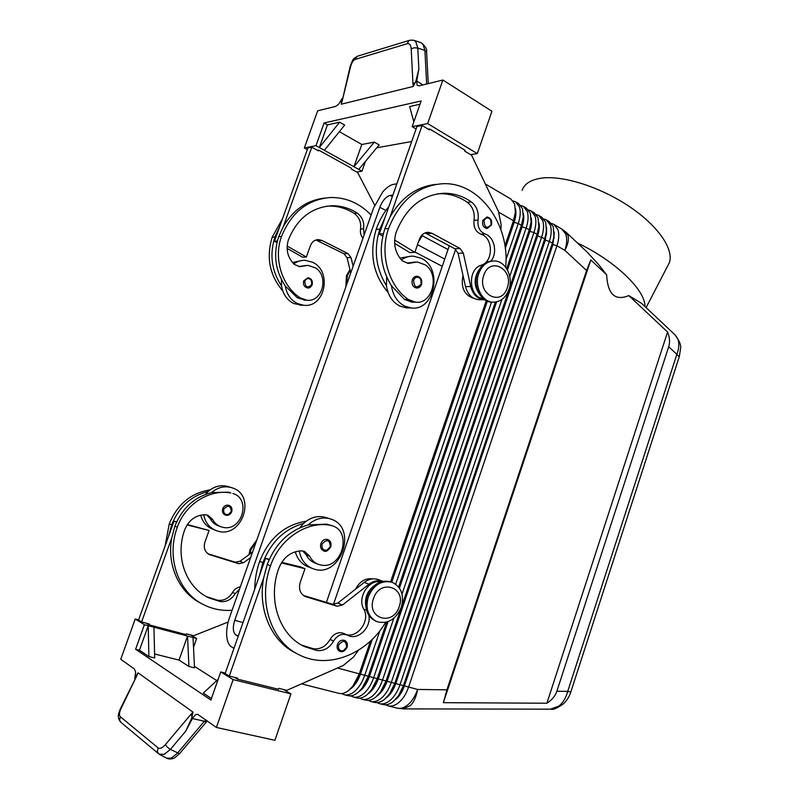 <?xml version="1.0" encoding="UTF-8"?>
<svg xmlns="http://www.w3.org/2000/svg" width="799" height="799" viewBox="0 0 799 799"><rect width="100%" height="100%" fill="white"/><g stroke="black" fill="none" stroke-linecap="round" stroke-linejoin="round"><path stroke-width="1.2" d="M343.091 651.315L339.675 651.265C337.338 649.907 336.599 647.659 337.438 644.513C339.096 640.898 341.503 639.54 344.659 640.428C347.016 641.767 347.775 644.024 346.926 647.18M299.255 550.93C300.883 559.64 305.338 565.522 312.629 568.568L313.637 568.928C340.714 578.716 358.342 527.43 330.906 519.1L330.446 518.941C322.516 516.693 315.086 518.691 308.124 524.933L326.541 524.124L332.224 525.802C352.389 531.385 342.132 569.148 321.488 565.133L318.401 564.344C314.586 562.866 311.68 560.159 309.702 556.234L304.449 551.38L301.283 550.821C290.826 551.5 283.315 557.352 278.751 568.409C267.206 599.919 279.59 635.654 304.809 646.711L316.973 650.526C323.885 651.205 329.408 648.059 333.563 641.088C337.198 635.315 341.692 633.277 347.046 634.975L348.294 635.575C358.092 640.418 371.205 627.575 368.948 615.59M330.446 518.941L325.812 517.482C317.922 515.245 310.521 517.223 303.59 523.415L299.835 527.809M295.29 551.739C297.388 559.13 301.652 564.154 308.094 566.781L312.229 568.409M318.142 564.244L314.956 563.015C311.151 561.537 308.254 558.841 306.277 554.935L302.741 550.94M372.773 578.875C365.463 577.947 359.71 581.392 355.535 589.203M421.383 284.444C420.414 286.871 418.806 288.069 416.569 288.059C412.843 287.051 411.425 284.314 412.304 279.84C413.273 277.433 414.861 276.224 417.078 276.224L420.863 278.751M203.705 514.736C205.203 522.426 209.308 527.69 216.03 530.506L216.948 530.826C241.648 539.824 257.278 495.47 232.209 487.849L231.79 487.71C224.559 485.652 217.827 487.27 211.565 492.584L228.284 492.154L230.901 493.003C209.807 488.788 185.258 504.029 177.338 527.18C165.773 557.942 178.636 593.387 204.594 605.173C213.243 609.267 222.402 610.975 232.08 610.286M239.48 589.253L235.146 593.687C231.42 599.659 226.417 602.276 220.125 601.527L209.048 597.942C186.067 587.764 174.631 556.593 184.789 529.557C188.814 520.069 195.565 515.125 205.033 514.716L207.9 515.245L212.704 519.53C214.532 522.965 217.188 525.362 220.674 526.711L223.48 527.45C242.287 531.295 251.305 498.636 232.889 493.502M220.674 526.711L218.097 525.722C214.621 524.374 211.975 521.987 210.147 518.571L206.641 514.886M312.069 284.844L307.685 287.97C304.259 287.101 302.931 284.734 303.69 280.849L308.034 277.722L311.53 279.91L312.109 284.714M675.025 334.871L677.852 339.056C679.42 343.38 679.09 348.474 676.853 354.337L679.24 356.843M642.046 303.81L675.425 335.24C679.43 340.843 681.157 345.138 680.608 348.144L679.32 356.614L570.806 692.034L567.719 691.365C565.972 697.827 563.025 702.74 558.881 706.106L550.401 709.162M641.557 303.35L628.803 295.6L667.584 332.004C669.742 337.298 670.111 342.222 668.693 346.756L556.863 691.225C555.265 695.989 551.939 699.984 546.886 703.23L443.365 702.671L446.901 689.827L586.586 270.511L590.821 259.945L606.661 274.816L598.461 264.369L586.925 251.895M233.987 648.319L231.67 647C228.814 645.232 227.156 641.517 226.706 635.854C226.367 630.101 227.306 623.989 229.533 617.537L373.642 207.89L382.771 191.88C386.716 187.365 390.461 184.819 394.017 184.249L396.823 183.89M349.952 689.337L351.52 688.169C355.355 684.863 358.381 680.079 360.579 673.797L372.324 639.26M341.652 693.572L344.289 694.721C347.515 695.49 350.901 694.431 354.446 691.554C358.801 687.829 362.227 682.406 364.714 675.295L379.845 630.791M505.278 248.449L514.166 222.332C515.934 216.998 516.364 212.404 515.455 208.569M505.957 259.685L518.261 223.48C520.439 216.829 520.808 211.256 519.36 206.781L515.595 201.817L512.968 200.879M485.353 184L510.871 199.031L514.626 203.995L515.395 211.995L513.487 220.724L504.928 245.882M370.456 641.058L359.3 673.837L352.908 686.061L349.013 690.166C345.478 693.053 342.102 694.111 338.886 693.352L301.493 683.864M371.745 639.839L360.219 673.697L354.596 684.463L351.37 687.899M376.988 702.591L379.515 703.659C382.811 704.438 386.237 703.44 389.802 700.643C394.167 697.008 397.572 691.714 399.999 684.733L549.352 241.398C551.47 234.866 551.769 229.373 550.241 224.909L546.336 219.925L543.839 218.976M546.336 219.925L549.352 221.693L553.258 226.686L553.997 236.394L552.389 243.156L403.455 685.662L398.501 695.739L393.258 701.532C389.692 704.319 386.267 705.317 382.961 704.528L379.515 703.659M385.597 704.788L388.104 705.837C391.41 706.626 394.856 705.627 398.421 702.85C402.796 699.255 406.192 693.981 408.599 687.04L556.933 245.772C559.04 239.271 559.32 233.787 557.772 229.333L553.837 224.339L551.37 223.39M368.279 700.373L370.846 701.462C374.122 702.241 377.537 701.222 381.093 698.406C385.458 694.75 388.863 689.417 391.31 682.406L541.692 236.983C543.829 230.422 544.139 224.909 542.631 220.444L538.766 215.46L536.239 214.512M538.766 215.46L541.802 217.248L545.687 222.232L546.436 231.59L544.758 238.751L394.796 683.345L389.552 693.882L384.589 699.305C381.033 702.111 377.607 703.12 374.322 702.341L370.846 701.462M359.49 698.126L362.077 699.235C365.343 700.014 368.748 698.975 372.304 696.149C376.669 692.463 380.074 687.11 382.541 680.059L533.952 232.529C536.109 225.937 536.439 220.404 534.95 215.93L531.115 210.956L528.558 210.007M531.115 210.956L534.181 212.764L538.037 217.747L538.796 226.746L537.058 234.317L386.057 681.008L380.524 691.984L375.83 697.048C372.274 699.874 368.868 700.903 365.592 700.124L362.077 699.235M509.742 276.404L526.141 228.025C528.319 221.403 528.668 215.85 527.2 211.375L523.395 206.402L520.798 205.463M523.395 206.402L526.491 208.229L530.306 213.203L531.075 221.862L529.278 229.832L377.228 678.641L371.405 690.046L366.981 694.78C363.435 697.627 360.029 698.666 356.783 697.897L353.228 696.988C356.474 697.757 359.87 696.718 363.415 693.862C367.78 690.156 371.195 684.763 373.672 677.692L393.817 618.276M515.595 201.817L518.721 203.655L522.506 208.629L523.275 216.948L521.427 225.298L506.696 268.674M359.131 691.515L360.509 690.486C364.354 687.21 367.36 682.446 369.547 676.204L388.064 621.652M350.611 695.859L353.228 696.988M507.445 269.962L522.067 226.876C523.794 221.673 524.224 217.168 523.365 213.363M386.696 622.101L368.309 676.254L362.207 688.069L358.042 692.483C354.496 695.35 351.111 696.398 347.875 695.629L344.289 694.721M387.625 621.812L369.198 676.104L363.815 686.511L360.599 690.016M368.229 693.672L369.408 692.783C373.253 689.527 376.259 684.793 378.436 678.581L529.897 231.38C531.575 226.307 532.004 221.882 531.195 218.117M531.205 219.945L531.165 224.189L529.587 231.201L378.077 678.481L372.953 688.528L369.737 692.114M377.228 695.809L378.217 695.06C382.062 691.834 385.068 687.12 387.225 680.938L537.647 235.845C539.275 230.891 539.715 226.546 538.945 222.821M538.945 224.719L538.856 229.003L537.337 235.665L386.876 680.838L382.002 690.506L378.786 694.171M386.147 697.917L386.926 697.317C390.781 694.101 393.777 689.417 395.924 683.265L545.317 240.259L546.626 227.495M546.616 229.453L546.476 233.777L545.008 240.09L395.575 683.175L390.961 692.453L387.745 696.209M395.565 699.544C399.42 696.358 402.406 691.704 404.534 685.572L552.918 244.634L554.226 232.119M554.206 234.157L552.608 244.464L404.194 685.482L399.84 694.361L396.624 698.216M345.857 286.861L346.456 275.615L349.982 269.613M346.496 285.043L347.425 275.595L350.202 270.491M256.789 540.044L250.097 549.312L248.998 554.696M256.259 541.552L250.966 549.662L249.957 553.987M478.761 273.518C481.987 265.258 487.24 261.073 494.501 260.953C505.647 261.013 513.577 277.023 508.923 289.558C505.627 298.037 500.214 302.242 492.673 302.152C481.897 301.762 474.107 286.002 478.761 273.518M483.785 275.305C489.857 255.89 514.306 269.323 507.265 287.81C501.532 307.036 476.753 294.262 483.785 275.305M492.843 302.172L491.325 302.132C480.549 301.742 472.768 286.002 477.412 273.538C480.579 265.428 485.722 261.243 492.853 260.983M401.308 607.21C404.394 595.205 401.358 586.905 392.209 582.301C381.652 579.884 373.682 584.738 368.289 596.873C365.223 608.658 368.079 616.908 376.848 621.652C387.695 624.409 395.845 619.595 401.308 607.21M399.18 606.671C406.611 587.105 379.845 578.296 373.483 598.631C366.062 618.676 393.188 626.736 399.18 606.671M392.209 582.301L390.981 581.842C380.434 579.425 372.464 584.269 367.091 596.384C364.024 608.149 366.881 616.399 375.64 621.133L376.409 621.452M364.144 234.896L363.585 228.824C364.384 222.082 362.257 216.849 357.223 213.123C349.343 208.08 340.893 205.623 331.865 205.752C311.61 207.141 297.118 218.527 288.399 239.9C285.613 249.408 287.57 257.558 294.282 264.369L299.715 266.676L308.094 265.368L315.545 267.925C329.248 276.414 322.347 302.322 306.916 300.234L300.194 297.847C282.027 286.282 273.278 258.327 281.508 236.494C291.405 212.244 307.825 199.251 330.746 197.503C346.217 197.363 359.68 203.226 371.116 215.071M293.792 263.91C297.238 261.403 301.013 260.204 305.118 260.324L312.359 262.172C332.644 270.911 325.063 308.244 303.62 305.248L297.637 303.64C290.816 300.194 286.691 294.292 285.263 285.942L297.338 297.807L305.787 300.214M292.464 262.501L302.471 260.424M302.032 305.208L293.862 303.55C287.071 300.124 282.956 294.252 281.528 285.952L281.448 279.6M222.731 508.723C224.07 505.827 226.147 504.698 228.953 505.328C231.52 506.546 232.419 508.673 231.63 511.71L228.085 515.165L225.358 515.095C222.821 513.867 221.942 511.75 222.731 508.723M479.41 269.213C473.737 277.593 473.747 285.912 479.44 294.172M437.912 193.777L440.019 193.688C449.807 193.608 458.916 196.484 467.365 202.317C472.758 206.621 474.976 212.634 474.027 220.354C473.398 227.206 475.675 231.82 480.878 234.167C493.363 237.453 493.612 261.832 481.258 265.218C467.105 269.063 468.753 297.398 483.105 298.546M505.637 267.156C510.132 224.789 479.59 181.932 442.836 183.72C417.847 185.538 399.77 200.459 388.604 228.494C379.315 253.752 388.594 286.132 408.279 299.455L415.58 302.192C432.359 304.579 440.189 274.746 425.388 264.928L417.298 261.972L408.139 263.46L402.237 260.784C394.986 252.893 392.938 243.455 396.104 232.469C405.932 207.77 421.882 194.696 443.954 193.248C453.762 193.168 462.901 196.065 471.37 201.927C476.773 206.252 478.991 212.294 478.042 220.045C477.403 226.936 479.69 231.56 484.893 233.927C494.381 236.534 497.947 253.033 490.866 261.093M401.428 259.965C405.123 257.278 409.128 256.02 413.433 256.159L421.293 258.307C443.255 268.444 434.556 311.37 411.225 307.975L404.723 306.127C397.323 302.162 392.898 295.35 391.43 285.712L404.474 299.395L411.755 302.122L415.58 302.192M411.225 307.975L406.192 307.845L399.71 306.007C392.339 302.062 387.924 295.3 386.456 285.722L386.656 276.883M491.245 225.128L487.07 228.524C483.395 227.655 481.967 224.928 482.816 220.364L486.951 216.968L490.806 219.565M326.691 550.881L323.695 550.851C320.918 549.492 319.97 547.055 320.868 543.56C322.377 540.194 324.674 538.846 327.76 539.515C330.566 540.863 331.525 543.3 330.636 546.826M136.629 675.065L138.047 672.808L193.018 712.129L191.61 718.331L185.748 731.155L192.379 718.551L195.435 714.795L197.603 714.266L216.389 727.46L274.906 740.293L290.926 693.852L233.138 679.599L216.389 727.46M206.372 721.926L204.035 721.617L177.448 753.217L171.226 758.141L166.601 758.161L159.91 754.606M159.141 754.126L164.145 754.376L170.377 749.422L167.321 747.195L165.413 744.628C162.417 747.974 159.98 749.062 158.112 747.884L120.319 716.743L119.57 720.089L120.989 722.396L158.352 753.547M342.381 98.187L338.566 104.319L335.6 106.407L317.672 110.821L304.339 147.975L315.975 145.668L324.104 122.986L421.163 100.964L412.144 126.641L427.655 123.575L442.886 80.03L419.445 85.793L417.707 85.603L417.028 84.884L416.728 81.039L418.856 69.084L415.939 81.009L413.293 86.432L341.223 104.22L341.443 101.952M138.587 619.914L135.211 619.015L120.759 659.275L134.352 668.973L135.62 671.919L134.791 678.88M158.831 753.936L157.313 751.469L158.112 747.884M418.856 69.084L417.797 48.08L415.8 41.708L413.662 40.22M414.012 40.34L420.773 42.607L422.911 44.085L424.918 50.437L426.616 52.235M409.368 40.369L358.052 56.03L356.734 56.629L355.335 59.346L407.23 43.685L408.688 40.789L410.127 40.15M448.029 249.548L422.301 235.755L418.496 241.807M667.335 266.586L669.362 262.661C674.096 249.318 658.146 225.827 629.342 206.512C600.598 187.166 563.665 175.4 542.141 178.047C531.235 179.475 524.563 183.56 522.127 190.322M449.338 245.762L326.401 602.386M238.202 636.294L235.875 635.015C232.918 632.528 232.539 627.615 234.756 620.274L379.855 207.251C382.591 200.489 386.007 196.544 390.102 195.415L392.898 195.096M414.951 252.015L442.247 266.337M628.803 295.6C615.02 301.213 607.639 294.282 606.661 274.816M644.943 306.546C645.532 290.227 615.27 260.864 577.497 243.016M422.301 235.755L422.831 234.227M357.313 56.27C353.348 59.326 353.687 56.869 350.142 66.507L342.102 101.313L350.581 66.677C351.68 62.652 353.268 60.205 355.335 59.346M407.23 43.685C409.537 43.236 410.876 44.964 411.215 48.859L412.933 83.565L415.38 82.597M159.53 754.406L158.811 753.926M120.319 716.743C118.981 715.295 119.191 712.618 120.949 708.713L136.869 675.634L120.379 708.823M192.229 716.573L190.741 714.526L165.413 744.628M206.631 721.637L179.525 753.707L170.377 749.422L185.748 731.155M207.311 720.988L206.492 721.787L204.035 721.617M206.012 720.059L204.394 721.207L192.379 718.551M211.415 698.536L203.306 693.093L218.177 679.27M225.308 673.068L220.744 671.929L210.886 700.034L135.61 649.247L144.399 624.698L187.535 636.064L188.924 666.466L179.016 660.094L154.607 653.991M153.937 627.215L154.696 657.976L148.874 656.538L139.455 650.206L135.61 649.247M179.016 660.094L187.535 636.064L193.028 637.512L194.507 667.844L188.924 666.466M194.437 666.356L216.769 680.578M148.874 656.538L148.224 625.707L139.455 650.206M193.028 637.512L196.664 638.471L193.508 647.39M283.555 689.527L290.926 693.852M190.681 634.955L196.664 638.471M220.744 671.929L233.138 679.599M234.586 677.382L237.393 679.1L278.491 689.277L278.811 688.348L286.821 690.336L343.31 665.447L353.518 657.018L358.401 650.276M135.211 619.015L144.399 624.698M146.377 623.23L148.914 624.788L186.097 634.606L186.377 633.817L193.638 635.734L228.164 622.031M205.403 494.431L208.179 491.445C190.961 495.929 178.786 507.055 171.665 524.833L168.569 536.339L138.527 620.084L141.593 621.972L149.203 623.979L148.914 624.788M306.227 521.198C284.564 524.753 269.033 538.126 259.665 561.317L262.881 562.656L259.335 576.019L225.148 673.517L229.283 676.064L237.722 678.151L237.393 679.1M442.886 80.03L491.934 111.241L477.323 153.608L427.655 123.575M304.339 147.975L307.315 149.613M413.832 121.818L409.637 106.547L420.014 104.23M327.44 124.894L339.625 122.177L319.34 147.535L327.44 124.894L324.104 122.986M339.625 122.177L344.659 125.073L324.364 150.322L315.975 145.668M365.433 161.408L361.977 171.186L358.761 169.408L379.165 144.929L374.322 142.142L361.817 144.489L339.355 131.685M411.675 141.523L376.788 147.785M412.144 126.641L416.069 128.989M374.322 142.142L353.937 166.731L324.364 150.322M361.817 144.489L353.937 166.731L358.761 169.408M470.581 154.636L477.323 153.608M500.933 229.722L501.103 224.419L498.456 211.455L471.64 155.276L464.748 151.121L465.038 150.272L429.672 128.979L428.354 129.228M356.654 172.005L361.977 171.186M374.691 205.173L357.642 172.544L351.24 169.008L351.5 168.269L318.751 150.152L317.543 150.382M436.094 184.359C416.808 186.437 401.488 197.263 390.112 216.839L422.112 125.483L429.373 129.847L429.672 128.979M276.953 242.626L274.457 241.208L307.905 147.965L311.78 147.196L318.481 150.901L318.751 150.152M383.31 233.747L379.245 234.027L416.948 126.502L422.112 125.483M484.733 299.785L478.471 299.675C471.949 298.746 467.625 294.372 465.497 286.571L458.077 253.303L454.871 248.749L425.028 232.918M483.745 299.755C477.203 298.806 472.868 294.412 470.741 286.561L463.31 253.093L460.094 248.509L432.069 233.338L428.244 232.309C424.099 232.469 421.143 234.806 419.355 239.33L414.831 252.354L409.757 252.574L394.616 243.375M414.831 252.354L394.616 240.03M382.741 236.154L379.245 234.027M385.118 217.288L379.845 229.143C373.533 249.388 375.74 268.244 386.456 285.722M399.85 258.087L410.536 256.279M415.1 262.042L407.74 263.021L411.555 262.911M390.112 216.839L384.828 228.774C378.476 249.148 380.684 268.124 391.43 285.712M388.114 292.564C373.063 274.506 369.078 253.463 376.159 229.423C379.215 220.774 383.46 213.143 388.883 206.522M474.067 298.446C464.309 295.33 460.623 287.64 463.001 275.385M350.791 272.849L347.026 257.717L344.019 253.762L315.945 240M353.128 266.187L350.991 257.568L347.974 253.583L322.007 240.489L318.481 239.61C314.676 239.76 311.98 241.797 310.382 245.722L306.367 257.028L302.551 257.188L287.101 248.399M324.873 198.052C307.335 200.07 293.503 209.508 283.405 226.367L311.78 147.196M306.367 257.028L287.131 246.062M274.457 241.208L277.353 241.008M326.641 206.192L328.908 206.082C337.907 205.952 346.337 208.399 354.197 213.413C359.22 217.128 361.338 222.342 360.549 229.053C360.039 232.569 360.838 235.645 362.946 238.292M279.66 226.706L274.956 236.983C269.383 254.501 271.57 270.821 281.528 285.952M306.077 265.438L298.876 266.596M282.576 218.546L272.189 237.183C266.067 257.348 269.573 275.236 282.716 290.846M283.405 226.367L278.681 236.704C273.078 254.312 275.275 270.731 285.263 285.942M523.385 215.131L523.385 219.345L521.757 226.696L507.215 269.533M496.199 301.962L399.2 587.724M495.35 302.102L398.631 586.965M399.46 588.094L496.608 301.882M402.037 594.056L501.922 299.455M395.685 584.149L491.525 302.132M515.485 210.277L515.525 214.452L513.847 222.142L505.178 247.63M487.01 301.033L391.42 582.002M486.281 300.694L390.641 581.722M333.453 604.424L455.67 249.278M391.76 582.131L487.34 301.173M443.365 702.671L590.821 259.945M546.886 703.23L667.584 332.004M201.767 603.704C179.515 593.208 166.462 565.312 171.785 537.747L174.901 526.171C182.052 508.294 194.277 497.098 211.565 492.584M206.512 596.653L217.578 600.239C223.84 600.988 228.834 598.391 232.549 592.439C234.417 589.263 237.013 587.395 240.329 586.846M168.569 536.339L174.022 521.148L176.669 521.817M165.073 546.107L169.268 523.834C177.328 504.289 190.951 492.953 210.157 489.847M231.79 487.71L228.324 486.611C221.123 484.564 214.412 486.172 208.179 491.445M200.699 515.135C202.527 521.967 206.512 526.641 212.644 529.168L216.03 530.506M252.554 552.089L240.02 561.258L235.186 562.186L208.02 553.777M250.646 557.512L243.505 562.746L238.651 563.685L209.628 554.676C204.924 552.159 203.336 548.034 204.874 542.291L209.078 530.476L187.326 524.504M174.022 521.148L176.519 522.166M171.785 537.747L141.593 621.972M209.078 530.476L187.046 524.933M259.335 576.019L265.528 558.361L269.293 559.28M262.881 562.656C270.971 541.972 284.534 528.888 303.59 523.415M259.665 561.317C256.479 570.446 254.841 579.714 254.741 589.113M385.627 622.361C367.25 653.782 328.779 669.582 299.825 655.16C271.32 642.356 257.358 601.687 270.521 565.832C279.54 538.856 306.886 520.778 330.037 525.263L332.224 525.802M365.832 606.561C364.514 597.942 367.31 590.98 374.212 585.687M296.429 653.372C271.83 642.056 257.428 610.056 263.66 577.907L267.226 564.464C275.355 543.64 288.988 530.456 308.124 524.933M345.168 634.106C356.933 639.49 370.806 620.673 363.765 609.118C356.973 597.882 368.629 579.215 380.594 581.922M301.742 645.133L313.568 648.798C320.449 649.487 325.962 646.361 330.097 639.42C333.722 633.677 338.197 631.649 343.54 633.347L343.89 633.507M368.978 584.209L364.234 582.381C368.878 578.935 373.592 578.007 378.376 579.605L382.871 581.292C378.147 579.844 373.513 580.813 368.978 584.209L342.451 605.033L337.118 606.231L305.318 596.563C300.154 593.787 298.446 589.063 300.204 582.411L304.968 568.698L300.474 566.9L281.737 562.316M364.234 582.381L337.827 603.055L332.504 604.234L303.3 595.395M263.66 577.907L229.283 676.064M269.063 559.789L265.528 558.361M304.968 568.698L281.348 562.925M346.646 647.2L343.41 650.676C339.575 651.205 337.987 649.307 338.666 644.953C343.41 639.639 346.067 640.379 346.646 647.2M306.277 554.935L309.702 556.234M413.552 280.199C414.062 287.39 416.599 288.679 421.173 284.074L420.743 279.29C418.047 276.244 415.65 276.544 413.552 280.199M212.704 519.53L210.147 518.571M311.34 280.379C308.833 277.742 306.636 278.002 304.749 281.168C305.288 287.4 307.635 288.519 311.79 284.524L311.34 280.379M668.693 346.756L676.853 354.337L567.719 691.365L556.863 691.225M446.901 689.827L417.597 689.447C416.369 696.508 413.982 701.882 410.436 705.547L403.016 708.893M565.912 232.11L568.059 235.775C568.968 239.72 567.909 244.574 564.873 250.347L586.586 270.511M498.836 212.274L513.487 220.724L514.166 222.332L518.261 223.48L521.427 225.298L522.067 226.876L526.141 228.025L529.278 229.832L529.897 231.38L533.952 232.529L537.058 234.317L537.647 235.845L544.758 238.751L545.008 240.09L549.352 241.398L552.389 243.156L552.608 244.464L556.933 245.772L564.873 250.347C566.97 243.875 567.23 238.412 565.652 233.967L561.697 228.973L553.837 224.339M388.104 705.837L397.093 708.114C400.419 708.913 403.865 707.924 407.44 705.167C411.815 701.592 415.2 696.348 417.597 689.447L337.498 668.004M300.194 297.847L297.338 297.807M223.79 509.093C228.174 504.638 230.661 505.477 231.271 511.6L228.294 514.506C224.699 514.736 223.201 512.928 223.79 509.093M481.258 265.218L482.616 265.178M404.474 299.395L408.279 299.455M484.034 220.704C484.454 227.725 486.821 229.063 491.115 224.709L490.746 220.035C488.249 216.978 486.012 217.208 484.034 220.704M330.327 546.736L327.011 550.141C323.056 550.481 321.428 548.424 322.117 543.989C326.991 538.766 329.727 539.675 330.327 546.736M411.215 48.859L414.272 47.75L417.797 48.08L424.918 50.437L426.646 84.025M422.951 84.934L416.728 81.039M234.756 620.274L243.016 622.571M379.855 207.251L385.857 210.497M417.507 244.654L444.743 259.086M341.223 104.22L342.102 101.313M412.933 83.565L413.293 86.432M120.949 708.713L120.319 708.963M136.869 675.634L138.047 672.808M193.018 712.129L190.741 714.526M179.865 753.427L174.611 757.871C171.665 759.17 169.108 759.33 166.951 758.351M470.741 286.561L465.497 286.571M463.31 253.093L458.077 253.303M460.094 248.509L454.871 248.749M432.069 233.338L426.926 233.678M384.828 228.774L388.604 228.494M467.365 202.317L471.37 201.927M474.027 220.354L478.042 220.045M480.878 234.167L484.893 233.927M376.159 229.423L379.845 229.143M347.026 257.717L350.991 257.568M344.019 253.762L347.974 253.583M318.122 240.749L322.007 240.489M274.956 236.983L272.189 237.183M281.508 236.494L278.681 236.704M302.841 266.197L299.975 266.277M357.223 213.123L354.197 213.413M363.585 228.824L360.549 229.053M390.102 195.415L392.349 196.654M235.875 635.015L238.412 635.704M177.338 527.18L174.901 526.171M235.146 593.687L232.549 592.439M220.125 601.527L217.578 600.239M230.901 493.003L228.284 492.154M171.665 524.833L169.268 523.834M208.649 554.186L210.377 554.945M235.186 562.186L238.651 563.685M240.02 561.258L243.505 562.746M267.226 564.464L270.521 565.832M363.765 609.118L366.521 610.276M330.097 639.42L333.563 641.088M313.568 648.798L316.973 650.526M326.541 524.124L330.037 525.263M306.137 596.863L304.229 596.024M337.118 606.231L332.504 604.234M342.451 605.033L337.827 603.055M344.659 640.428C347.076 641.747 347.885 644.024 347.056 647.28C344.958 651.105 342.491 652.433 339.675 651.265M417.078 276.224C420.843 277.073 422.331 279.78 421.552 284.374C420.504 286.871 418.836 288.099 416.569 288.059M307.685 287.97C309.413 288.239 310.911 287.181 312.169 284.794C312.888 280.858 311.51 278.501 308.034 277.722M354.596 684.463L352.908 686.061M363.815 686.511L362.207 688.069M372.953 688.528L371.405 690.046M382.002 690.506L380.524 691.984M390.961 692.453L389.552 693.882M399.84 694.361L398.501 695.739M306.916 300.234L304.049 300.184M225.358 515.095C228.124 515.894 230.242 514.776 231.71 511.74C232.479 508.534 231.56 506.396 228.953 505.328M486.951 216.968C490.846 217.887 492.344 220.574 491.435 225.028L487.07 228.524M327.76 539.515C330.616 540.823 331.625 543.28 330.756 546.876C327.98 550.96 325.622 552.289 323.695 550.851M669.362 262.661L646.101 307.635M413.662 40.23L410.067 40.17M341.423 102.042L341.662 101.113M120.329 708.953C117.513 715.325 117.803 718.111 120.479 721.946M136.669 674.975L136.309 675.764M428.244 83.635L426.596 51.905C427.195 49.218 425.368 46.162 421.093 42.717M426.886 232.399L428.244 232.309M443.954 193.248L440.019 193.688M317.233 239.7L318.481 239.61M299.825 305.158L303.62 305.248M331.865 205.752L328.908 206.082M492.673 302.152L491.325 302.132M554.027 238.511L553.997 236.394M546.476 233.777L546.436 231.59M538.856 229.003L538.796 226.746M531.165 224.189L531.075 221.862M523.385 219.345L523.275 216.948M515.525 214.452L515.395 211.995M561.697 228.973L566.231 232.409L588.224 253.113M570.786 692.044C569.587 696.119 567.25 699.954 563.784 703.539C557.572 708.054 553.347 709.931 551.12 709.162M551.08 709.172L403.595 708.893L397.093 708.114M206.522 596.653L209.048 597.942M343.54 633.347L347.046 634.975M302.032 645.292L304.809 646.711"/></g></svg>
